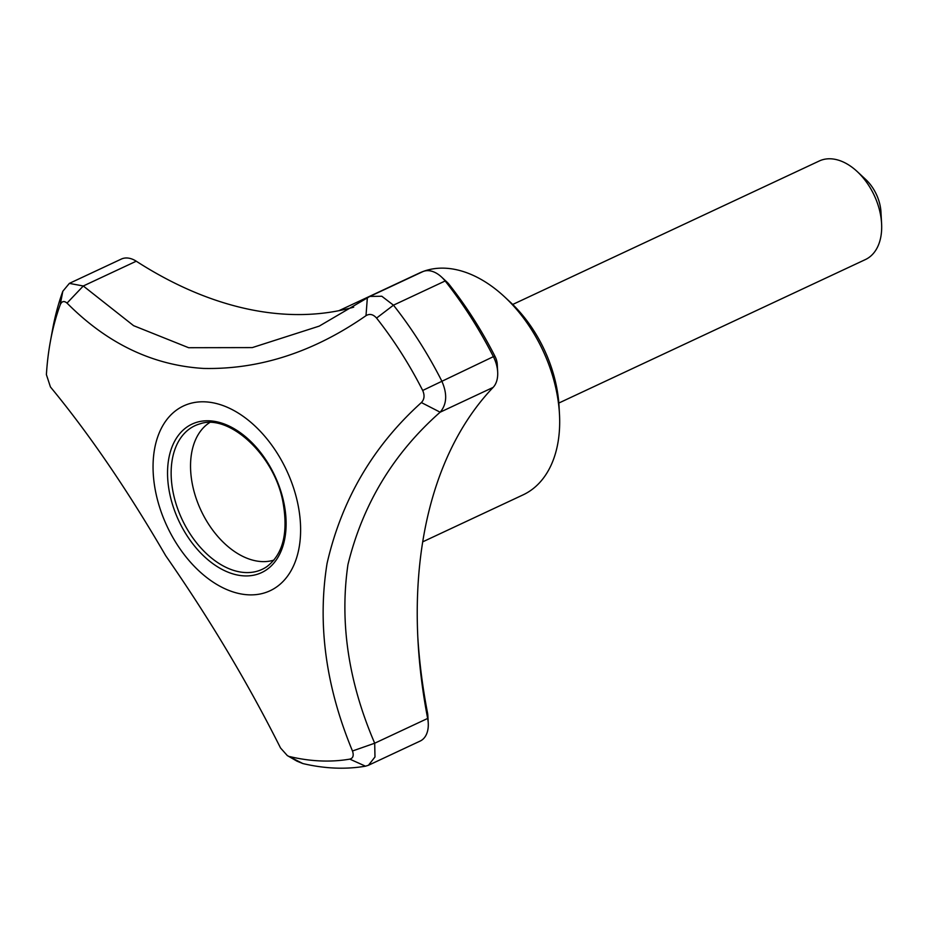<?xml version="1.0" encoding="UTF-8"?>
<svg xmlns="http://www.w3.org/2000/svg" width="928" height="928" viewBox="0 0 928 928"><rect width="100%" height="100%" fill="white"/><g stroke="black" fill="none" stroke-linecap="round" stroke-linejoin="round"><path stroke-width="1.39" d="M422.727 541.836L523.056 494.879A122.438 79.193 -115.1 0 0 559.48 414.282L559.062 406.522A108.831 70.389 -115.1 0 0 510.18 302.052L504.484 296.763A122.438 79.193 -115.1 0 0 419.259 273.099L338.94 310.683M512.697 304.465L819.273 160.985A54.416 35.194 64.9 0 1 857.159 171.506A54.416 35.194 64.9 0 1 879.918 211.851A54.416 35.194 64.9 0 1 881.6 223.741A54.416 35.194 64.9 0 1 865.406 259.562L558.83 403.042M857.159 171.506L865.696 179.44A34.011 21.994 64.9 0 1 879.918 204.659A34.011 21.994 64.9 0 1 880.974 212.094L881.6 223.741M50.321 341.782L52.478 329.962A306.089 197.977 64.9 0 1 62.826 291.253L69.356 283.388L83.288 285.986L67.025 303.096C64.078 300.614 61.805 301.171 60.216 304.767A292.842 189.405 -115.1 0 0 50.321 341.782A292.842 189.405 -115.1 0 0 46.4 374.634L50.437 386.953C89.123 433.817 127.542 490.077 165.729 555.744C209.682 618.976 247.95 683.054 280.523 747.968L287.344 755.612L302.83 763.547L297.111 761.227M289.838 756.61A292.842 189.405 -115.1 0 0 349.798 759.127C353.092 758.222 353.986 755.508 352.478 750.996C325.763 686.639 317.295 624.103 327.062 563.424C341.701 499.635 373.149 446.02 421.382 402.566C424.398 399.388 424.838 395.351 422.692 390.468A292.842 189.405 -115.1 0 0 376.559 318.072L393.472 305.173A306.089 197.977 64.9 0 1 441.693 380.84C447.458 393.75 446.948 404.202 440.15 412.194L493.116 387.405A27.214 17.597 -115.1 0 0 497.675 372.07A27.214 17.597 -115.1 0 0 493.383 356.654A306.089 197.977 -115.1 0 0 445.162 280.975L393.46 305.173L381.814 296.252L369.843 296.426L319.232 326.122L252.3 347.594L188.616 347.71L133.597 325.67L83.288 285.986L136.254 261.209A27.214 17.597 -115.1 0 0 121.313 259.074L69.356 283.388M497.675 372.07L497.257 364.298A13.607 8.804 -115.1 0 0 495.111 356.596A292.482 189.173 -115.1 0 0 449.024 284.293L445.162 280.975A27.214 17.597 -115.1 0 0 441.508 277.008A27.214 17.597 -115.1 0 0 422.565 271.753L369.843 296.426M493.116 387.405A448.932 290.36 -115.1 0 0 417.983 640.598A448.932 290.36 -115.1 0 0 427.657 718.446L427.541 713.04A462.538 299.164 -115.1 0 1 417.786 636.747M421.382 402.566L440.15 412.194C393.53 453.282 362.79 504.078 347.942 564.595C339.544 622.642 348.464 682.184 374.692 743.224L374.982 756.97L368.439 765.275L365.504 766.18A306.089 197.977 64.9 0 1 302.83 763.547M368.439 765.275L420.152 741.066A27.214 17.597 -115.1 0 0 428.249 723.156A27.214 17.597 -115.1 0 0 427.657 718.446L374.692 743.224L352.478 750.996M349.798 759.127L365.504 766.18M367.337 297.946L366.003 315.671C313.676 352.072 259.515 369.657 203.522 368.439C152.691 365.33 107.184 343.546 67.025 303.096M62.826 291.253L60.216 304.767M428.249 723.156L427.831 715.395A13.607 8.804 -115.1 0 0 427.541 713.04M449.024 284.293A13.607 8.804 -115.1 0 0 447.203 282.298L441.508 277.008M559.48 414.282A122.438 79.193 -115.1 0 0 504.484 296.763M209.612 422.6A76.177 49.277 -115.1 0 0 193.024 487.328A76.177 49.277 -115.1 0 0 273.957 560.083M136.254 261.209A448.932 290.36 -115.1 0 0 353.672 307.168M156.391 495.378A102.034 65.992 -115.1 0 0 260.35 593.955A102.034 65.992 -115.1 0 0 285.94 468.976A102.034 65.992 -115.1 0 0 193.314 402.717A102.034 65.992 -115.1 0 0 156.391 495.378M422.692 390.468L493.383 356.654L495.111 356.596M376.559 318.072C373.184 314.279 369.657 313.478 366.003 315.671M283.434 500.714A81.989 53.024 64.9 0 1 213.788 564.305A81.989 53.024 64.9 0 1 183.268 429.989A81.989 53.024 64.9 0 1 283.434 500.714M266.823 566.672A79.286 51.284 64.9 0 1 173.733 495.262A79.286 51.284 64.9 0 1 199.984 423.852C228.218 413.586 273.331 453.467 282.657 500.447C288.62 532.022 283.342 554.097 266.823 566.672M297.099 761.238L287.355 755.601"/></g></svg>
